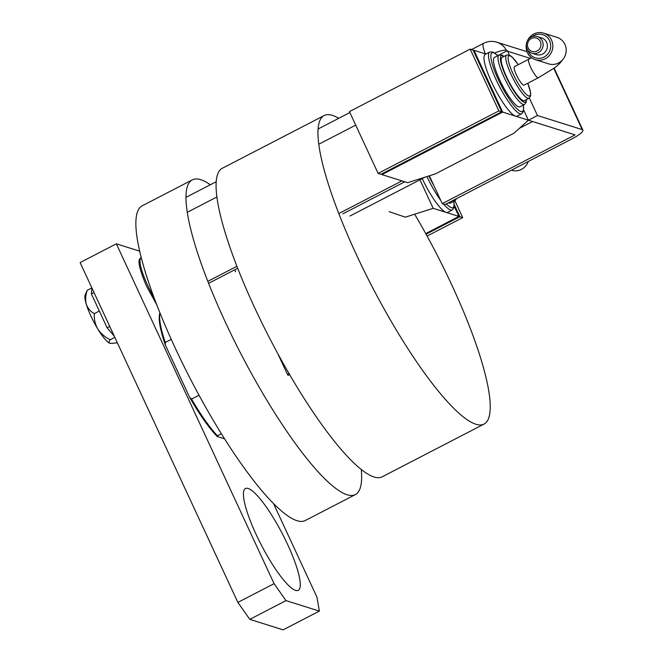 <?xml version="1.0" encoding="UTF-8"?>
<svg xmlns="http://www.w3.org/2000/svg" width="663" height="663" viewBox="0 0 663 663"><rect width="100%" height="100%" fill="white"/><g stroke="black" fill="none" stroke-linecap="round" stroke-linejoin="round"><path stroke-width="0.99" d="M289.557 374.595L288.123 375.341L287.411 374.322L277.988 354.034M287.411 374.322L288.935 373.534M210.32 184.77A177.228 36.879 62.6 0 0 192.378 179.847A177.228 36.879 62.6 0 0 225.263 321.953A177.228 36.879 62.6 0 0 355.31 494.631A177.228 36.879 62.6 0 0 361.285 469.628M192.378 179.847L142.272 205.779A177.228 36.879 62.6 0 0 175.156 347.884A177.228 36.879 62.6 0 0 305.195 520.563L355.31 494.631M414.665 214.207A173.747 36.158 -117.4 0 1 451.718 284.808A173.747 36.158 -117.4 0 1 483.957 424.129L382.087 476.863A173.747 36.158 -117.4 0 1 254.592 307.566A173.747 36.158 -117.4 0 1 222.354 168.245L324.224 115.519A173.747 36.158 -117.4 0 1 338.71 118.321M483.957 424.129A173.747 36.158 -117.4 0 1 356.47 254.832A173.747 36.158 -117.4 0 1 324.224 115.519M171.261 339.357L165.278 342.456L165.443 345.224A75.408 15.688 -117.4 0 1 159.733 313.334L159.907 312.737M221.343 433.784L217.423 435.806L217.232 436.503A75.408 15.688 -117.4 0 1 189.593 397.253L165.443 345.224M189.593 397.253L191.566 399.085A76.452 15.912 62.6 0 0 217.423 435.806M198.999 395.239L191.566 399.085M224.467 438.782L217.232 436.503M159.932 312.787A76.452 15.912 62.6 0 0 165.278 342.456M234.702 269.833L235.589 271.747M256.142 534.486A57.341 11.934 62.6 0 0 298.209 590.352A57.341 11.934 62.6 0 0 287.576 544.381A57.341 11.934 62.6 0 0 245.501 488.515A57.341 11.934 62.6 0 0 256.142 534.486M139.736 251.186L116.34 243.818L274.084 583.664L286.018 600.612L319.359 611.104L316.947 597.156L273.628 503.814M286.018 600.612L249.802 619.358L283.134 629.85L319.359 611.104M249.802 619.358L237.868 602.41L274.084 583.664M116.34 243.818L80.115 262.573L237.868 602.41M114.293 336.207L107.124 327.812L91.386 293.924L94.03 292.557M107.124 327.812L109.768 326.445M91.386 293.924L91.892 287.941M117.384 342.862L110.116 343.426C108.74 342.821 108.765 341.594 110.174 339.738C104.986 337.177 100.859 333.597 97.784 328.997C95.132 324.174 93.972 319.052 94.295 313.64L99.334 311.038M110.174 339.738L114.823 337.334M94.295 313.64C90.475 311.519 87.814 308.394 86.306 304.276C85.245 299.958 85.552 295.3 87.226 290.311L91.875 287.899M87.226 290.311L85.154 294.894A27.796 5.785 -117.4 0 0 86.306 304.276A27.796 5.785 -117.4 0 0 97.784 328.997A27.796 5.785 -117.4 0 0 110.116 343.426A27.796 5.785 -117.4 0 0 110.298 343.484A27.796 5.785 -117.4 0 1 110.298 343.484L110.315 343.484M429.334 175.803L442.246 203.632L575.07 134.887L528.394 120.202L537.453 115.511L529.339 98.041M442.246 203.632L445.105 204.527L571.887 138.907A17.379 3.439 155.1 0 0 582.885 130.097A17.379 3.439 155.1 0 0 582.213 129.6L537.453 115.511M509.391 55.07L507.618 51.25A17.379 16.641 107.5 0 0 507.319 50.637L506.366 50.338A17.362 3.439 155.1 0 0 494.689 52.957M208.63 283.325L237.727 268.266M342.912 213.826L404.795 181.795L401.935 180.891L338.826 213.561M207.859 281.344L236.948 266.286M507.319 50.637L498.327 55.435M381.929 174.601L407.654 182.69L435.45 173.855L513.933 133.23L528.394 120.202L523.745 110.191L528.394 120.202L515.532 116.149A34.749 7.235 62.6 0 0 517.165 116.116L521.698 113.779A34.749 7.235 -117.4 0 1 496.197 79.916A34.749 7.235 -117.4 0 1 489.75 52.054L485.217 54.399A34.749 7.235 62.6 0 0 491.664 82.262A34.749 7.235 62.6 0 0 515.532 116.149L502.678 112.105L381.929 174.601L381.639 173.963M498.278 55.319L497.109 54.954M419.952 179.797L433.196 208.315L446.05 212.367A34.749 7.235 62.6 0 0 447.682 212.334L452.216 209.989A34.749 7.235 -117.4 0 1 443.63 204.063M422.248 178.612A34.749 7.235 62.6 0 0 446.05 212.367L458.912 216.411L425.721 233.591M454.263 206.4L458.912 216.411M389.181 211.679L405.4 217.157L433.196 208.315M454.329 204.784L459.865 216.71L426.06 234.205M454.901 200.773L462.724 217.613L459.865 216.71M462.724 217.613L427.08 236.061M448.52 202.762A27.796 5.785 62.6 0 0 450.525 203.035L455.058 200.69A27.796 5.785 -117.4 0 1 453.053 200.417M511.397 170.217L511.563 170.275A13.898 13.31 -72.5 0 0 528.278 161.482M527.806 162.642A8.752 8.387 -72.5 0 0 528.353 161.441M527.814 50.081A12.166 11.652 -72.5 0 0 528.436 51.731A12.166 11.652 -72.5 0 0 544.025 57.076A12.166 11.652 -72.5 0 0 549.569 40.791A12.166 11.652 -72.5 0 0 532.016 36.722M527.408 40.775A13.898 13.31 107.5 0 1 543.652 33.15A13.898 13.31 107.5 0 1 551.55 40.161A13.898 13.31 107.5 0 1 549.511 55.302A13.898 13.31 107.5 0 1 535.306 59.67A13.898 13.31 107.5 0 1 527.408 52.659A13.898 13.31 107.5 0 1 526.356 44.114M528.146 47.918A7.02 6.721 -72.5 0 0 537.138 51.001A7.02 6.721 -72.5 0 0 540.337 41.603A7.02 6.721 -72.5 0 0 531.345 38.52A7.02 6.721 -72.5 0 0 528.146 47.918M542.317 40.973A8.752 8.387 107.5 0 1 532.091 53.264A8.752 8.387 107.5 0 1 528.403 39.308A8.752 8.387 107.5 0 1 542.317 40.973M535.306 59.67L548.641 63.863A13.898 13.31 -72.5 0 0 562.846 59.504A13.898 13.31 -72.5 0 0 564.893 44.355A13.898 13.31 -72.5 0 0 556.986 37.343L543.652 33.15M532.091 53.264L536.375 54.606A8.752 8.387 -72.5 0 0 546.61 42.324A8.752 8.387 -72.5 0 0 541.63 37.907L537.345 36.564M528.859 59.198A10.426 2.171 -117.4 0 0 530.79 67.56A10.426 2.171 -117.4 0 0 537.95 77.728A10.426 2.171 -117.4 0 0 538.439 77.72L524.093 85.146A10.426 2.171 -117.4 0 1 523.604 85.154A10.426 2.171 -117.4 0 1 516.9 75.93A10.426 2.171 -117.4 0 1 514.513 66.623L531.56 57.764M506.598 76.908A24.324 5.064 62.6 0 0 524.45 100.61L528.975 98.265A24.324 5.064 -117.4 0 1 511.132 74.563A24.324 5.064 -117.4 0 1 506.615 55.062L502.09 57.408A24.324 5.064 62.6 0 0 506.598 76.908M499.612 79.734A27.796 5.785 62.6 0 0 520.007 106.826L524.541 104.481A27.796 5.785 -117.4 0 1 504.137 77.389A27.796 5.785 -117.4 0 1 498.982 55.104L494.449 57.441A27.796 5.785 62.6 0 0 499.612 79.734M502.678 112.105L473.995 50.313L473.341 50.653M485.88 54.059L473.995 50.313M378.125 173.399L380.976 174.303L501.725 111.807L473.042 50.015L470.183 49.12L349.442 111.608L378.125 173.399L498.866 110.903L501.725 111.807M498.866 110.903L470.183 49.12M156.816 304.881L146.581 286.292C134.44 257.708 140.316 258.951 141.236 257.542A34.749 7.235 62.6 0 0 147.683 285.405A34.749 7.235 62.6 0 0 154.206 298.01M530.367 58.41L507.618 51.25M582.213 129.6L553.82 68.43M355.708 125.116L318.837 144.211M216.958 196.936L187.331 212.276M485.349 53.885A17.379 3.613 -117.4 0 1 483.584 43.335L471.567 49.551M506.366 50.338A17.379 16.641 -72.5 0 0 496.794 42.192A17.379 17.379 0 0 0 483.584 43.335M440.738 200.367A34.749 7.235 -117.4 0 1 426.922 176.565M428.903 175.935A33.009 6.87 62.6 0 0 434.05 185.963M446.39 203.864A33.009 6.87 62.6 0 0 453.815 201.328M497.739 55.742A33.009 6.87 62.6 0 0 498.178 79.287A33.009 6.87 62.6 0 0 516.278 108.077A33.009 6.87 62.6 0 0 523.298 105.119M503.814 56.512A26.064 5.42 62.6 0 0 506.126 76.759A26.064 5.42 62.6 0 0 519.286 98.265A26.064 5.42 62.6 0 0 526.182 99.715M518.217 64.709A22.583 4.699 62.6 0 0 508.446 56.314A22.583 4.699 62.6 0 0 513.112 73.933A22.583 4.699 62.6 0 0 527.69 95.505A22.583 4.699 62.6 0 0 527.798 83.223M532.571 121.511L519.336 128.357M425.058 177.162L349.948 216.039M186.038 197.334L216.271 181.687M318.149 128.962L349.873 112.544M582.885 130.097L554.152 68.19M527.002 51.697L496.794 42.192M455.058 200.69L456.683 198.535M452.216 209.989L454.047 207.544L453.931 201.279M538.439 77.72L554.989 67.568L559.746 63.457L563.219 59.032M521.698 113.779L523.53 111.334L523.405 105.061M524.541 104.481L526.231 102.077L526.389 99.607M528.975 98.265L530.591 95.903L530.615 92.903L527.839 83.207M518.259 64.684L512.01 56.877L509.474 55.104L506.615 55.062M504.021 56.405L501.924 55.104L498.982 55.104M497.847 55.684L492.8 51.971L489.75 52.054"/></g></svg>

